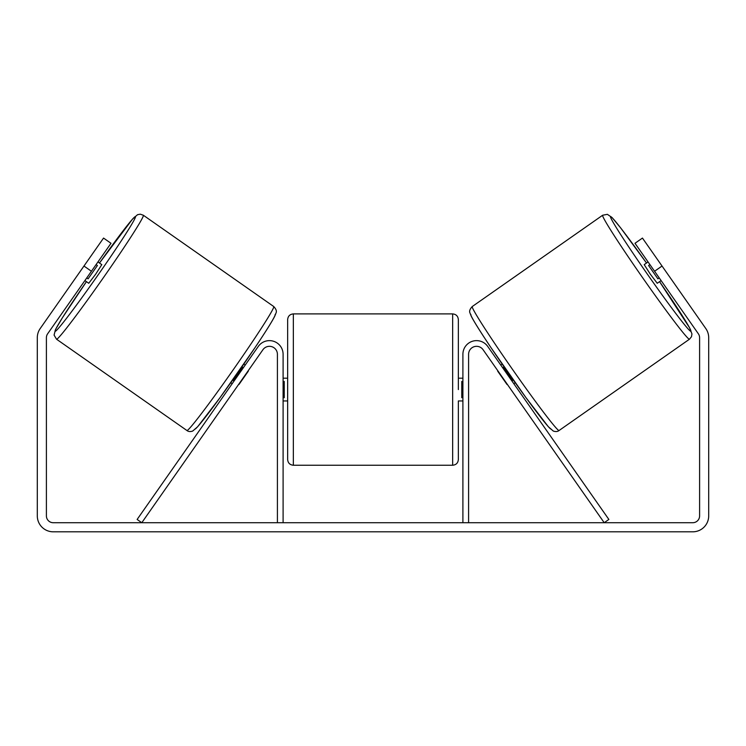 <?xml version="1.0" encoding="UTF-8"?>
<svg xmlns="http://www.w3.org/2000/svg" width="746" height="746" viewBox="0 0 746 746"><rect width="100%" height="100%" fill="white"/><g stroke="black" fill="none" stroke-linecap="round" stroke-linejoin="round"><path stroke-width="1.12" d="M468.591 522.713L468.591 354.294A7.964 7.964 0 0 1 483.082 349.725L604.204 522.713L608.867 519.449L487.744 346.461A13.652 13.652 0 0 0 462.902 354.294L462.902 522.713M689.472 339.206L559.08 430.507A75.672 3.096 -125 0 1 513.136 370.296A75.672 3.096 -125 0 1 472.265 306.531L602.665 215.23A75.672 3.096 55 0 0 643.528 278.995A75.672 3.096 55 0 0 689.472 339.206L691.495 336.707L691.952 333.956L689.593 327.82L659.567 281.652A69.984 2.863 -125 0 1 690.871 331.289A69.984 2.863 -125 0 1 648.377 275.6A69.984 2.863 -125 0 1 610.582 216.629A69.984 2.863 -125 0 1 646.512 263.012L620.672 227.922L612.093 217.571L607.375 214.335L602.665 215.23M661.105 280.58L657.254 283.275L650.344 274.22L644.199 264.634L648.05 261.939M655.92 257.305L668.146 274.77M500.771 365.064L502.17 364.085M513.826 383.705L515.225 382.726M497.974 370.995L496.109 368.328M502.636 367.731L503.298 367.265L512.614 380.581L511.952 381.047M507.299 384.311L509.164 386.969M497.703 371.182L507.028 384.498M649.915 264.606L648.591 265.529L657.916 278.845L659.24 277.913M657.916 278.845L648.591 265.529M91.422 271.255L83.962 266.033L103.545 238.077L111.005 243.289L47.641 333.788A6.826 6.826 0 0 0 46.401 337.705L46.401 515.887A6.826 6.826 0 0 0 53.227 522.713L692.773 522.713A6.826 6.826 0 0 0 699.599 515.887L699.599 337.705A6.826 6.826 0 0 0 698.359 333.788L634.995 243.289L642.455 238.077L662.038 266.033L654.578 271.255M83.962 266.033L40.181 328.566A15.927 15.927 0 0 0 37.3 337.705L37.3 515.887A15.927 15.927 0 0 0 53.227 531.814L692.773 531.814A15.927 15.927 0 0 0 708.7 515.887L708.7 337.705A15.927 15.927 0 0 0 705.819 328.566L662.038 266.033M283.098 522.713L283.098 354.294A13.652 13.652 0 0 0 258.256 346.461L137.133 519.449L141.796 522.713L262.918 349.725A7.964 7.964 0 0 1 277.409 354.294L277.409 522.713M287.648 389.571L287.648 319.586C287.993 316.127 289.886 314.234 293.346 313.898L293.346 465.243C289.886 464.907 287.993 463.014 287.648 459.555L287.648 389.571M293.346 465.243L452.654 465.243L452.654 313.898C456.114 314.234 458.007 316.127 458.352 319.586L458.352 389.571L458.352 378.194L462.902 378.194M283.098 381.448L284.235 381.448L284.235 397.693L283.098 397.693M462.902 397.693L461.765 397.693L461.765 381.448L462.902 381.448M458.352 400.947L458.352 459.555L458.352 400.947L462.902 400.947M273.735 306.531L143.335 215.23A75.672 3.096 125 0 1 102.472 278.995A75.672 3.096 125 0 1 56.528 339.206L186.92 430.507A75.672 3.096 -55 0 0 232.864 370.296A75.672 3.096 -55 0 0 273.735 306.531C276.113 309.068 276.887 311.203 276.039 312.938L274.752 316.192C272.206 321.293 265.576 331.858 254.852 347.888L220.07 397.609L197.662 426.731L192.71 431.048C190.323 431.869 188.393 431.692 186.92 430.507M84.895 280.58L88.746 283.275L95.656 274.22L101.801 264.634L97.95 261.939M96.085 264.606L97.409 265.529L88.084 278.845L86.76 277.913M248.026 370.995L249.891 368.328M245.229 365.064L243.83 364.085M232.174 383.705L230.775 382.726M236.836 386.969L238.701 384.311M243.364 367.731L242.702 367.265L233.386 380.581L234.048 381.047M248.297 371.182L238.972 384.498M90.079 257.305L77.854 274.77M88.084 278.845L97.409 265.529M470.875 314.448A69.984 2.863 55 0 0 508.669 373.42A69.984 2.863 55 0 0 551.154 429.109M56.528 339.206L54.076 335.085L55.502 329.536L62.291 317.945L86.433 281.652A69.984 2.863 -55 0 0 55.129 331.289A69.984 2.863 -55 0 0 97.623 275.6A69.984 2.863 -55 0 0 135.418 216.629A69.984 2.863 -55 0 0 99.488 263.012L132.601 219.007L137.553 214.689L140.304 214.186L143.335 215.23M275.125 314.448A69.984 2.863 125 0 1 237.331 373.42A69.984 2.863 125 0 1 194.846 429.109M559.08 430.507C557.607 431.692 555.677 431.869 553.29 431.048L548.338 426.731L525.93 397.609L491.148 347.888C480.424 331.858 473.794 321.293 471.248 316.192L469.961 312.938C469.113 311.203 469.887 309.068 472.265 306.531M452.654 313.898L293.346 313.898M287.648 378.194L283.098 378.194M287.648 400.947L283.098 400.947M452.654 465.243C456.114 464.907 458.007 463.014 458.352 459.555"/></g></svg>
